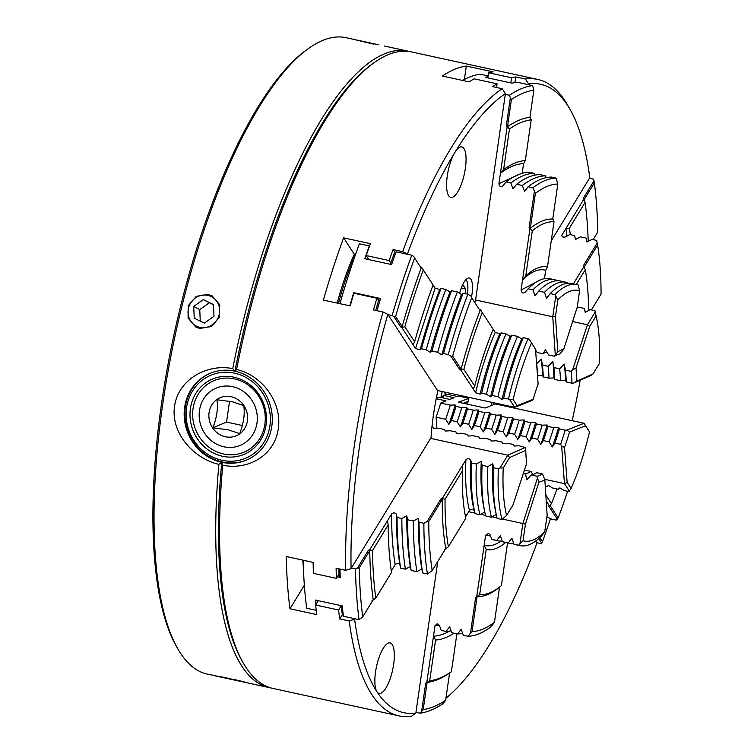 <?xml version="1.0" encoding="UTF-8"?>
<svg xmlns="http://www.w3.org/2000/svg" width="754" height="754" viewBox="0 0 754 754"><rect width="100%" height="100%" fill="white"/><g stroke="black" fill="none" stroke-linecap="round" stroke-linejoin="round"><path stroke-width="1.13" d="M492.032 402.4A106.502 33.921 -77.7 0 1 491.325 405.577M467.499 404.182A106.502 33.921 102.3 0 0 469.045 397.386M442.23 391.552A106.502 33.921 -77.7 0 1 440.892 397.481M514.954 82.525L515.764 76.946L525.34 79.029A325.709 103.732 -77.7 0 1 537.706 79.424A325.709 103.732 -77.7 0 1 564.887 100.659A325.709 103.732 -77.7 0 1 567.724 105.334L570.297 109.886A321.572 102.412 102.3 0 0 528.582 83.892L528.469 84.693M354.946 618.761L354.634 619.27A321.572 102.412 102.3 0 0 376.934 691.738A25.853 8.228 102.3 0 0 379.092 693.416A25.853 8.228 102.3 0 0 391.712 673.727A25.853 8.228 102.3 0 0 392.25 644.595A25.853 8.228 102.3 0 0 390.091 642.908A25.853 8.228 102.3 0 0 377.471 662.606A25.853 8.228 102.3 0 0 376.934 691.738A321.572 102.412 102.3 0 0 415.84 713.105L411.42 716.3A325.709 103.732 -77.7 0 1 399.064 715.904L273.033 688.459A325.709 103.732 -77.7 0 1 245.842 667.215A325.709 103.732 -77.7 0 1 243.005 662.54A325.709 103.732 -77.7 0 1 222.741 465.209C247.453 470.392 274.343 456.179 278.273 428.951C282.439 401.722 261.412 375.03 236.586 369.479A325.709 103.732 -77.7 0 1 373.588 63.053A325.709 103.732 -77.7 0 1 411.665 51.969L537.706 79.424M399.064 715.904A325.709 103.732 -77.7 0 1 371.873 694.67A325.709 103.732 -77.7 0 1 349.253 620.976L339.668 618.883A325.709 103.732 102.3 0 1 338.621 610.014L315.634 605.01A325.709 103.732 -77.7 0 0 316.784 614.604L289.97 608.761A325.709 103.732 102.3 0 1 286.303 556.527L313.117 562.371A325.709 103.732 -77.7 0 0 313.41 573.351L336.397 578.356A325.709 103.732 102.3 0 1 336.114 568.233L345.69 570.316A325.709 103.732 -77.7 0 1 383.041 312.024L373.466 309.941A325.709 103.732 102.3 0 1 376.896 298.254L353.918 293.249A325.709 103.732 -77.7 0 0 350.195 305.917L323.381 300.073A325.709 103.732 102.3 0 1 343.607 237.84L370.421 243.683A325.709 103.732 -77.7 0 0 366.171 255.531L389.158 260.545A325.709 103.732 102.3 0 1 393.07 249.593L402.645 251.676A325.709 103.732 -77.7 0 1 502.173 88.718L492.598 86.635A325.709 103.732 102.3 0 1 497.084 83.817L474.096 78.812A325.709 103.732 -77.7 0 0 469.233 81.875L442.419 76.041A325.709 103.732 102.3 0 1 466.311 66.05L493.125 71.884A325.709 103.732 -77.7 0 0 488.573 72.761L511.561 77.766A325.709 103.732 102.3 0 1 515.764 76.946M471.476 297.246A19.642 6.258 102.3 0 0 470.92 279.272A19.642 6.258 102.3 0 0 469.28 277.99A19.642 6.258 102.3 0 0 459.591 293.344M448.658 195.701A25.853 8.228 102.3 0 0 450.817 197.388A25.853 8.228 102.3 0 0 463.437 177.69A25.853 8.228 102.3 0 0 463.974 148.557A25.853 8.228 102.3 0 0 461.816 146.87A25.853 8.228 102.3 0 0 454.926 152.346A25.853 8.228 102.3 0 0 448.658 195.701M221.959 462.353A47.05 43.525 -112.7 0 0 246.388 460.128A47.05 43.525 -112.7 0 0 271.911 413.079A47.05 43.525 -112.7 0 0 235.135 371.232L234.513 371.1A47.05 43.525 -112.7 0 0 210.083 373.324A47.05 43.525 -112.7 0 0 184.56 420.364A47.05 43.525 -112.7 0 0 221.337 462.221L221.959 462.353L222.741 465.209M210.441 373.173A47.05 43.525 -112.7 0 0 185.333 420.44A47.05 43.525 -112.7 0 0 222.373 461.985A47.05 43.525 -112.7 0 0 246.747 459.978M221.968 460.289L221.968 460.289A44.976 41.611 -112.7 0 0 269.894 425.803A44.976 41.611 -112.7 0 0 234.569 373.173L234.494 373.155A44.976 41.611 -112.7 0 0 186.577 407.65A44.976 41.611 -112.7 0 0 221.902 460.27M233.957 377.188A40.829 37.775 -112.7 0 0 190.423 408.489A40.829 37.775 -112.7 0 0 222.515 456.264A40.829 37.775 -112.7 0 0 266.049 424.964A40.829 37.775 -112.7 0 0 233.957 377.188M234.381 378.876A38.774 35.872 -112.7 0 0 193.043 408.602A38.774 35.872 -112.7 0 0 223.523 453.974A38.774 35.872 -112.7 0 0 264.871 424.248A38.774 35.872 -112.7 0 0 234.381 378.876M223.891 446.792A31.046 28.727 -112.7 0 0 256.991 422.985A31.046 28.727 -112.7 0 0 232.581 386.651A31.046 28.727 -112.7 0 0 199.48 410.459A31.046 28.727 -112.7 0 0 223.891 446.792M216.926 399.752C218.236 407.952 216.888 417.301 212.873 427.791L228.377 429.837L239.687 433.635C243.702 423.135 245.05 413.795 243.74 405.595L232.43 401.797L216.926 399.752M231.129 396.698A20.678 19.133 -112.7 0 0 209.084 412.551A20.678 19.133 -112.7 0 0 225.342 436.755A20.678 19.133 -112.7 0 0 247.387 420.892A20.678 19.133 -112.7 0 0 231.129 396.698M199.791 328.452L211.554 326.51L219.489 317.01L219.716 304.757L212.091 295.841L208.189 294.437L196.313 296.313L188.227 305.728L188.076 318.028L195.88 327.038L199.791 328.452M352.325 39.048L373.447 44.109M351.911 38.954L346.161 37.7A325.709 103.732 102.3 0 0 308.084 48.784A325.709 103.732 102.3 0 0 175.484 333.862A325.709 103.732 102.3 0 0 177.501 648.27A325.709 103.732 102.3 0 0 180.338 652.955A325.709 103.732 102.3 0 0 207.52 674.189L213.373 675.301M271.129 687.978A325.709 103.732 -77.7 0 1 269.197 687.62A325.709 103.732 -77.7 0 1 242.015 666.385A325.709 103.732 -77.7 0 1 218.905 464.379L221.337 462.221M234.513 371.1L232.75 368.649C208.066 363.456 178.528 378.772 174.579 406.01C170.404 433.239 194.108 458.818 218.905 464.379M232.75 368.649A325.709 103.732 -77.7 0 1 407.839 51.131A325.709 103.732 -77.7 0 1 409.742 51.611M235.239 679.712C256.464 684.868 244.852 682.379 224.296 677.375L213.269 675.443M177.501 648.27L176.219 645.999A323.636 103.072 -77.7 0 1 174.221 333.588A323.636 103.072 -77.7 0 1 305.964 50.311L308.084 48.784M236.586 369.479L235.135 371.232M243.005 662.54L241.723 660.268A323.636 103.072 -77.7 0 1 221.761 462.24M234.937 371.109A323.636 103.072 -77.7 0 1 371.477 64.58L373.588 63.053M229.565 401.241L226.558 422.07L242.345 425.51M226.558 422.07L212.873 427.791M445.925 698.242A321.572 102.412 102.3 0 0 536.971 542.993L535.698 541.033M593.445 239.678A321.572 102.412 102.3 0 0 593.445 239.075M572.192 420.694A321.572 102.412 102.3 0 0 580.165 380.214M506.726 405.595A110.64 35.24 -77.7 0 1 506.622 406.057L506.895 406.472M504.869 405.19L506.622 406.057M551.24 240.856L589.788 177.727A321.572 102.412 102.3 0 0 570.297 109.886M474.605 302.043A110.64 35.24 -77.7 0 1 475.416 301.1L505.425 93.581A321.572 102.412 102.3 0 0 454.926 152.346A321.572 102.412 102.3 0 0 407.452 254.004L407.641 254.296M431.034 437.678A110.64 35.24 -77.7 0 1 437.801 390.94L387.839 314.343A321.572 102.412 102.3 0 0 351.072 568.61L431.034 437.678M345.69 570.316L351.072 568.61M387.839 314.343L383.041 312.024M378.546 300.771L376.896 298.254M354.437 254.456L343.607 237.84M368.838 259.621L366.171 255.531M390.798 263.061L389.158 260.545M395.162 252.797L393.07 249.593M402.645 251.676L407.452 254.004M505.425 93.581L502.173 88.718M496.556 87.492L497.084 83.817M464.37 79.472L466.311 66.05M487.838 77.888L488.573 72.761M510.816 82.902L511.561 77.766M525.34 79.029L528.582 83.892M492.852 402.579L494.096 404.483M444.125 391.967L445.821 394.559M437.763 561.513L415.84 713.105M354.634 619.27L349.253 620.976M342.561 614.152L339.668 618.883M339.027 574.048L336.397 578.356M304.343 585.227L289.97 608.761M318.263 600.702A317.434 101.093 -77.7 0 1 318.263 600.674L315.634 605.01M315.907 604.557A319.498 101.752 -77.7 0 1 315.417 600.052L342.231 605.896A319.498 101.752 102.3 0 0 343.447 616.254L342.118 613.115A317.434 101.093 102.3 0 1 341.242 605.679L338.621 610.014M461.241 288.085L465.727 289.055L462.937 284.786L461.806 286.643M465.058 293.636L465.727 289.055M467.367 294.135A17.578 5.598 102.3 0 0 466.472 280.328A17.578 5.598 102.3 0 0 465.897 279.64M357.311 40.122L378.847 44.816L357.311 40.122M190.536 320.827A16.541 15.627 -62.5 0 0 212.392 324.71A16.541 15.627 -62.5 0 0 217.171 301.911A16.541 15.627 -62.5 0 0 195.314 298.028A16.541 15.627 -62.5 0 0 190.536 320.827M213.476 304.757L209.358 302.759L199.744 309.583L200.262 321.119M203.326 299.621L193.712 306.444L194.24 318.197L204.381 323.117L213.995 316.294L213.467 304.541L203.326 299.621L209.358 302.759M199.744 309.583L193.712 306.444M245.408 682.436L213.495 675.49M492.786 328.659L480.468 309.771L495.218 332.382L499.77 333.805L501.269 332.844L506.057 333.881L510.222 336.501L511.806 335.134L517.546 336.388L521.721 338.998A126.974 40.443 102.3 0 0 510.892 367.603A126.974 40.443 102.3 0 0 502.107 399.347L503.691 397.98L508.479 399.026A132.346 42.149 -77.7 0 1 517.301 367.349A132.346 42.149 -77.7 0 1 528.083 338.687L523.295 337.641A132.346 42.149 102.3 0 0 503.691 397.98M517.546 336.388A132.346 42.149 102.3 0 0 506.763 365.059A132.346 42.149 102.3 0 0 497.942 396.736L502.107 399.347M432.626 284.286L421.477 267.199L435.133 288.132L439.714 289.517L441.062 288.414L445.85 289.451L449.997 292.015A227.274 72.384 102.3 0 0 439.62 321.327A227.274 72.384 102.3 0 0 430.383 352.363L431.995 351.053L437.735 352.297L441.882 354.87L443.484 353.551L448.272 354.597L451.033 356.303L452.683 356.161A227.274 72.384 -77.7 0 1 471.674 297.707L480.119 310.648L471.674 297.707M445.85 289.451A232.647 74.09 102.3 0 0 435.501 318.782A232.647 74.09 102.3 0 0 426.246 349.799L430.383 352.363M529.468 339.554L531.513 342.985A126.974 40.443 102.3 0 0 521.429 369.903A126.974 40.443 102.3 0 0 513.135 399.563L517.121 405.68L533.144 399.337A104.636 33.327 -77.7 0 1 538.12 384.022L535.5 349.102L529.468 339.554L528.083 338.687M508.479 399.026L509.864 399.893L513.125 399.563M414.606 258.066A315.37 100.442 102.3 0 0 404.719 286.709A315.37 100.442 102.3 0 0 395.605 316.529L402.155 326.557A287.444 91.545 -77.7 0 1 411.232 296.69A287.444 91.545 -77.7 0 1 421.147 268.104L413.55 256.313L411.75 255.191L396.152 251.798A319.498 101.752 102.3 0 0 391.59 264.579L364.776 258.735A319.498 101.752 -77.7 0 1 369.337 245.955L359.375 243.787A319.498 101.752 102.3 0 0 339.903 303.673M402.155 326.557L400.676 326.963L393.946 316.652L392.146 315.54A319.498 101.752 -77.7 0 1 401.543 284.748A319.498 101.752 -77.7 0 1 411.75 255.191M393.946 316.652L395.605 316.529M355.831 253.655A124.08 39.519 102.3 0 0 344.173 284.022A124.08 39.519 102.3 0 0 338.48 303.362M423.211 270.158A285.38 90.885 102.3 0 0 413.626 297.849A285.38 90.885 102.3 0 0 404.832 326.736L401.873 327.547L400.676 326.963M413.55 256.313L421.147 268.104M421.477 267.199L420.28 266.624M449.997 292.015L451.599 290.705L457.348 291.958L461.486 294.522L463.088 293.212L467.876 294.248L470.637 295.964M480.468 309.771L479.242 309.149M521.721 338.998L523.295 337.641M531.513 342.985L535.5 349.102M511.806 335.134A132.346 42.149 102.3 0 0 492.192 395.482L497.942 396.736M510.222 336.501A126.974 40.443 102.3 0 0 490.618 396.84L492.192 395.482M506.057 333.881A132.346 42.149 102.3 0 0 486.453 394.229L490.618 396.84M501.269 332.844A132.346 42.149 102.3 0 0 481.665 393.183L486.453 394.229M499.77 333.805A128.265 40.848 102.3 0 0 480.157 394.154L481.665 393.183M480.157 394.154L475.614 392.73C480.816 370.572 487.348 350.459 495.218 332.382M480.119 310.648A191.497 60.989 102.3 0 0 461.128 369.111L459.629 369.488L460.864 370.11L475.614 392.73M467.876 294.248A232.647 74.09 102.3 0 0 448.272 354.597M463.088 293.212A232.647 74.09 102.3 0 0 443.484 353.551M461.486 294.522A227.274 72.384 102.3 0 0 441.882 354.87M457.348 291.958A232.647 74.09 102.3 0 0 437.735 352.297M451.599 290.705A232.647 74.09 102.3 0 0 431.995 351.053M441.062 288.414A232.647 74.09 102.3 0 0 421.458 348.753L426.246 349.799M439.714 289.517A228.132 72.657 102.3 0 0 420.11 349.856L421.458 348.753M420.11 349.856L415.529 348.48L435.133 288.132M401.873 327.547L415.529 348.48M349.856 305.841A319.498 101.752 -77.7 0 1 353.739 292.675L380.553 298.518A319.498 101.752 102.3 0 0 376.953 310.695M388.037 314.644L392.146 315.54M390.365 264.305A317.434 101.093 102.3 0 1 394.059 253.928L396.152 251.798M437.527 390.525L514.718 407.339L509.864 399.893M459.629 369.488L451.033 356.303M473.182 389.007L474.737 386.057A143.307 45.645 -77.7 0 1 493.125 329.479M460.864 370.11L463.842 369.347A189.216 60.263 -77.7 0 1 482.23 312.769M463.842 369.347L474.737 386.048M452.683 356.161L461.128 369.111M413.013 344.635L414.634 341.769A243.608 77.587 -77.7 0 1 433.022 285.201M404.832 326.736L414.634 341.769M367.377 259.301A317.434 101.093 -77.7 0 1 367.811 258.047M380.553 298.518L379.13 298.838A317.434 101.093 102.3 0 0 375.699 310.422M353.739 292.675L356.142 293.834M517.121 405.68L514.718 407.339L531.975 400.515L533.144 399.337M337.217 303.089A122.007 38.859 102.3 0 1 354.05 254.824L356.218 252.807M567.828 283.278L567.611 282.656A132.346 42.149 102.3 0 0 566.254 282.288A132.346 42.149 102.3 0 0 556.622 283.429A132.346 42.149 102.3 0 0 544.445 292.345L546.546 298.348L550.194 293.598L554.982 294.635A132.346 42.149 -77.7 0 1 567.149 285.728A132.346 42.149 -77.7 0 1 576.782 284.578A132.346 42.149 -77.7 0 1 578.148 284.946L579.59 290.733A126.974 40.443 102.3 0 0 569.27 291.553A126.974 40.443 102.3 0 0 557.875 299.819L555.481 316.388L557.8 351.798A104.636 33.327 -77.7 0 1 563.681 349.338L559.836 353.975A99.264 31.611 -77.7 0 0 554.407 356.246L557.8 351.798M502.645 186.238L506.075 181.959A232.647 74.09 102.3 0 1 529.242 172.27L534.03 173.316A232.647 74.09 102.3 0 0 522.776 175.87A232.647 74.09 102.3 0 0 510.863 183.005L512.974 188.886L516.613 184.259L522.352 185.503L524.473 191.393L528.102 186.756L532.889 187.803L535.387 193.392A227.274 72.384 -77.7 0 1 557.828 184.004L556.056 178.114A232.647 74.09 102.3 0 0 532.889 187.803M554.982 294.635L557.875 299.819M533.86 90.15A315.37 100.442 102.3 0 0 522.871 93.26A315.37 100.442 102.3 0 0 511.419 99.528L507.489 126.719A287.444 91.545 -77.7 0 1 518.959 120.291A287.444 91.545 -77.7 0 1 529.93 117.341L533.86 90.15L532.578 85.588L516.98 82.195A319.498 101.752 102.3 0 0 512.07 83.176L485.256 77.332A319.498 101.752 -77.7 0 1 488.008 76.71M507.489 126.719L506.302 125.777L510.335 97.831L509.412 95.277A319.498 101.752 -77.7 0 1 521.24 88.774A319.498 101.752 -77.7 0 1 532.578 85.588M510.335 97.831L511.419 99.528M522.164 173.363L523.578 163.599L525.321 160.545L531.202 119.811A285.38 90.885 102.3 0 0 520.59 122.713A285.38 90.885 102.3 0 0 509.487 128.896L506.302 125.777M531.202 119.811L529.996 116.879M534.03 173.316L534.69 175.164M516.613 184.259A232.647 74.09 102.3 0 1 539.779 174.57L545.519 175.814L546.188 177.671M528.102 186.756A232.647 74.09 102.3 0 1 551.268 177.067L556.056 178.114M544.482 278.65L545.689 270.281L547.47 266.973L554.011 221.704L552.823 218.632M525.01 292.429L528.168 288.801A132.346 42.149 102.3 0 1 549.968 278.735L554.755 279.781A132.346 42.149 102.3 0 1 556.122 280.149L556.339 280.771M579.59 290.742L577.196 307.302L563.681 349.338M576.782 284.578L571.994 283.532A132.346 42.149 102.3 0 0 550.194 293.598M566.254 282.288L560.505 281.035A132.346 42.149 102.3 0 0 538.705 291.091L544.445 292.345M554.755 279.781A132.346 42.149 102.3 0 0 532.955 289.838L535.048 295.851L538.705 291.091M528.168 288.801L532.955 289.838M525.095 292.345C522.805 293.655 521.457 292.891 521.071 290.054L540.863 279.668M545.689 270.281A139.726 44.505 102.3 0 0 522.531 279.97L521.071 290.054M535.387 193.392L530.316 228.453A191.497 60.989 102.3 0 1 552.757 219.065L557.828 184.004M545.519 175.814A232.647 74.09 102.3 0 0 522.352 185.503M506.075 181.959L510.863 183.005M503.022 185.852C500.75 187.275 499.374 186.558 498.912 183.703L519.676 174.165M523.578 163.599A240.026 76.446 102.3 0 0 500.42 173.288L498.912 183.703M488.121 75.909L480.204 74.184A319.498 101.752 102.3 0 0 462.588 80.433M505.303 94.382L509.412 95.277M546.763 351.901A99.264 31.611 102.3 0 0 542.908 353.739L545.491 349.828L548.658 354.993L554.407 356.246M535.557 349.865L537.168 352.495L542.908 353.739M475.576 299.988L552.767 316.803L555.679 296.642M529.93 228.782L532.296 230.79L525.745 276.058L522.531 279.97L529.93 228.782L529.138 227.454L534.303 191.723M509.487 128.896L503.597 169.631L500.42 173.288L507.112 126.992M525.745 276.058A143.307 45.645 -77.7 0 1 547.47 266.973M532.296 230.79A189.216 60.263 -77.7 0 1 554.011 221.704M530.316 228.453L529.138 227.454M503.597 169.631A243.608 77.587 -77.7 0 1 525.321 160.545M555.481 316.388L552.767 316.803L555.264 354.936M585.311 312.392L585.245 312.099A132.346 42.149 102.3 0 0 584.416 308.424L585.217 312.439L590.165 309.668L594.953 310.714A132.346 42.149 -77.7 0 1 595.783 314.399L596.753 319.083A126.974 40.443 102.3 0 0 596.065 315.992L589.675 326.444L575.971 368.188A104.636 33.327 -77.7 0 1 576.876 381.043L573.624 383.089L591.004 375.426L593.012 373.937L576.876 381.043M561.749 235.879L561.918 235.107C561.739 236.973 563.012 237.538 565.736 236.803L569.854 234.541L574.642 235.587L575.49 239.527L580.391 236.831L586.131 238.085L586.98 242.034L591.881 239.338L596.668 240.385L597.63 245.022A227.274 72.384 -77.7 0 1 601.07 294.098L591.4 309.941M536.603 363.796L536.669 363.805A99.264 31.611 102.3 0 1 537.498 375.68L542.446 375.388L543.248 376.934L548.997 378.178L553.936 377.895L554.737 379.432L560.486 380.685L565.425 380.402L566.235 381.939A99.264 31.611 102.3 0 0 565.924 375.812A99.264 31.611 102.3 0 0 565.396 370.063L571.146 371.317A99.264 31.611 -77.7 0 1 571.975 383.192L573.624 383.089M565.425 380.402A104.636 33.327 102.3 0 0 565.057 371.911A104.636 33.327 102.3 0 0 564.284 364.078L565.396 370.063M553.936 377.895A104.636 33.327 102.3 0 0 553.568 369.403A104.636 33.327 102.3 0 0 552.795 361.581L553.907 367.566L559.647 368.81L564.284 364.078M554.737 379.432A99.264 31.611 102.3 0 0 554.435 373.315A99.264 31.611 102.3 0 0 553.907 367.566M542.446 375.388A104.636 33.327 102.3 0 0 542.079 366.896A104.636 33.327 102.3 0 0 541.297 359.074L542.409 365.059L548.158 366.312L552.795 361.581M543.248 376.934A99.264 31.611 102.3 0 0 542.946 370.808A99.264 31.611 102.3 0 0 542.409 365.059M593.012 373.937L599.392 363.475A126.974 40.443 102.3 0 0 599.166 337.387A126.974 40.443 102.3 0 0 596.753 319.083M594.953 310.714L596.056 315.992M593.115 239.612L597.79 231.959A315.37 100.442 102.3 0 0 596.678 206.426A315.37 100.442 102.3 0 0 594.35 182.883L583.992 199.838M588.233 241.346A285.38 90.885 102.3 0 0 587.404 225.163A285.38 90.885 102.3 0 0 585.104 202.449L583.2 198.472L593.964 180.847L593.587 179.132L589.477 178.236M593.964 180.847L594.35 182.883M566.235 381.939L571.975 383.192M576.923 308.141L578.667 307.17L584.416 308.424M566.989 236.115A240.026 76.446 102.3 0 0 565.934 228.528L561.918 235.107L562.145 236.586M560.486 380.685A99.264 31.611 102.3 0 0 559.647 368.81M548.997 378.178A99.264 31.611 102.3 0 0 548.158 366.312M536.669 363.805L541.297 359.074M572.616 321.543L587.451 324.776L595.217 312.052M573.389 283.834L583.992 266.464L583.464 265.549L597.234 243.014M585.104 202.449L569.411 228.151L565.934 228.528L583.766 199.32M583.992 266.464L585.293 269.659A189.216 60.263 -77.7 0 1 588.629 310.525M585.293 269.659L576.254 284.465M597.63 245.022L584.209 267.001M569.411 228.151A243.608 77.587 -77.7 0 1 570.288 234.635M571.146 371.317L572.691 369.733L575.971 368.188M589.675 326.444L587.451 324.776L572.691 369.733M436.924 428.347L436.085 417.198L445.661 419.281L448.875 424.389L451.41 420.534L457.16 421.788L460.364 426.896L462.899 423.041L468.649 424.295L471.863 429.403L474.398 425.539L480.138 426.792L483.352 431.901L485.887 428.046L491.636 429.299L494.841 434.408L497.376 430.553L503.125 431.797L506.339 436.905L508.875 433.05L514.614 434.304L517.828 439.412L520.364 435.558L526.113 436.811L529.317 441.919L531.853 438.055L537.602 439.309L540.816 444.417L543.351 440.562L549.091 441.816L552.305 446.924L554.84 443.069A99.264 31.611 102.3 0 0 557.206 436.104A99.264 31.611 102.3 0 0 559.44 428.922L565.18 430.176A99.264 31.611 -77.7 0 1 560.59 444.313L561.655 446.029L564.473 483.634L544.727 479.327M552.305 446.924A104.636 33.327 102.3 0 0 555.585 437.395A104.636 33.327 102.3 0 0 558.62 427.48L559.44 428.922M540.816 444.417A104.636 33.327 102.3 0 0 544.096 434.898A104.636 33.327 102.3 0 0 547.131 424.983L547.941 426.415L553.69 427.669L558.62 427.48M543.351 440.562A99.264 31.611 102.3 0 0 545.717 433.597A99.264 31.611 102.3 0 0 547.941 426.415M529.317 441.919A104.636 33.327 102.3 0 0 532.607 432.391A104.636 33.327 102.3 0 0 535.632 422.476L536.452 423.918L542.201 425.171L547.131 424.983M531.853 438.055A99.264 31.611 102.3 0 0 534.228 431.099A99.264 31.611 102.3 0 0 536.452 423.918M506.339 436.905A104.636 33.327 102.3 0 0 509.619 427.386A104.636 33.327 102.3 0 0 512.654 417.471L513.465 418.913L519.214 420.157L524.143 419.969L524.963 421.411L530.703 422.664L535.632 422.476M508.875 433.05A99.264 31.611 102.3 0 0 511.24 426.085A99.264 31.611 102.3 0 0 513.465 418.913M494.841 434.408A104.636 33.327 102.3 0 0 498.13 424.879A104.636 33.327 102.3 0 0 501.156 414.964L501.976 416.406L507.725 417.659L512.654 417.471M497.376 430.553A99.264 31.611 102.3 0 0 499.751 423.588A99.264 31.611 102.3 0 0 501.976 416.406M483.352 431.901A104.636 33.327 102.3 0 0 486.632 422.381A104.636 33.327 102.3 0 0 489.666 412.466L490.486 413.899L496.226 415.152L501.156 414.964M485.887 428.046A99.264 31.611 102.3 0 0 488.253 421.081A99.264 31.611 102.3 0 0 490.486 413.899M471.863 429.403A104.636 33.327 102.3 0 0 475.143 419.874A104.636 33.327 102.3 0 0 478.177 409.959L478.988 411.401L484.737 412.655L489.666 412.466M474.398 425.539A99.264 31.611 102.3 0 0 476.764 418.583A99.264 31.611 102.3 0 0 478.988 411.401M460.364 426.896A104.636 33.327 102.3 0 0 463.653 417.367A104.636 33.327 102.3 0 0 466.679 407.452L467.499 408.894L473.248 410.148L478.177 409.959M462.899 423.041A99.264 31.611 102.3 0 0 465.275 416.076A99.264 31.611 102.3 0 0 467.499 408.894M448.875 424.389A104.636 33.327 102.3 0 0 452.155 414.87A104.636 33.327 102.3 0 0 455.19 404.955L456.01 406.397L461.75 407.641L466.679 407.452M451.41 420.534A99.264 31.611 102.3 0 0 453.776 413.569A99.264 31.611 102.3 0 0 456.01 406.397M433.493 427.999L435.501 428.432M436.264 398.338L439.309 397.141L449.846 399.432L454.144 397.735L443.606 395.435L446.811 394.172L457.339 396.463L458.63 395.954L468.809 398.47L458.338 402.184L485.152 408.027L495.406 403.965L584.086 423.286L589.505 431.891L585.509 425.784L569.487 432.117A104.636 33.327 -77.7 0 1 564.51 447.442L561.655 446.029M571.117 488.469L567.131 482.353L564.473 483.634L569.327 491.071L571.117 488.469A126.974 40.443 102.3 0 0 581.211 461.561A126.974 40.443 102.3 0 0 589.505 431.891M536.782 542.701L540.891 543.596L541.598 543.021L538.714 538.61M546.904 516.82L551.438 519.063L556.226 520.1L557.291 519.223L548.695 506.038L549.383 505.84L546.235 501.005M545.274 486.396L546.782 486.726L548.356 485.369L552.522 487.979L558.271 489.233L559.845 487.866L564.02 490.477L568.808 491.523L569.327 491.071M554.84 443.069L560.59 444.313M545.839 495.067L551.457 503.672L549.383 505.84M549.93 505.265L558.167 517.894L557.291 519.223M567.611 491.269A227.274 72.384 -77.7 0 1 558.167 517.894M539.807 537.621L542.465 541.683L541.598 543.021M567.131 482.353L564.51 447.442M549.091 441.816A99.264 31.611 102.3 0 0 553.69 427.669M537.602 439.309A99.264 31.611 102.3 0 0 542.201 425.171M526.113 436.811A99.264 31.611 102.3 0 0 530.703 422.664M520.364 435.558A99.264 31.611 102.3 0 0 524.963 421.411M517.828 439.412A104.636 33.327 102.3 0 0 524.143 419.969M514.614 434.304A99.264 31.611 102.3 0 0 519.214 420.157M503.125 431.797A99.264 31.611 102.3 0 0 507.725 417.659M491.636 429.299A99.264 31.611 102.3 0 0 496.226 415.152M480.138 426.792A99.264 31.611 102.3 0 0 484.737 412.655M468.649 424.295A99.264 31.611 102.3 0 0 473.248 410.148M457.16 421.788A99.264 31.611 102.3 0 0 461.75 407.641M445.661 419.281A99.264 31.611 102.3 0 0 450.261 405.143L455.19 404.955M436.085 417.198A99.264 31.611 102.3 0 0 440.685 403.051L450.261 405.143M440.685 403.051L446.104 400.911L436.189 398.753M442.871 397.914A330.874 105.381 102.3 0 0 443.606 395.435L441.853 396.84A332.948 106.041 102.3 0 1 441.618 397.641M556.952 488.941A189.216 60.263 -77.7 0 1 551.457 503.672M542.465 541.683A315.37 100.442 102.3 0 0 550.543 518.507M565.18 430.176L566.829 430.11L569.487 432.117M585.509 425.784L584.086 423.286L566.829 430.11M468.159 401.354L463.324 403.267M523.38 473.258L525.566 473.729L526.697 479.751L531.306 474.982A99.264 31.611 102.3 0 0 533.983 474.143A99.264 31.611 102.3 0 0 536.735 472.711L542.484 473.964A99.264 31.611 -77.7 0 1 537.055 476.236L537.432 478.243L522.871 523.512L502.635 519.101M523.04 540.722L525.434 524.153L522.871 523.512L519.958 543.672L523.04 540.722A126.974 40.443 102.3 0 0 533.361 539.902A126.974 40.443 102.3 0 0 544.756 531.636L547.15 515.067L544.831 479.667A104.636 33.327 -77.7 0 1 538.95 482.126L537.432 478.243M544.756 531.636L541.909 535.566A132.346 42.149 -77.7 0 1 529.732 544.482A132.346 42.149 -77.7 0 1 520.1 545.632A132.346 42.149 -77.7 0 1 518.743 545.255L513.955 544.218A132.346 42.149 102.3 0 0 515.312 544.586L520.1 545.632M423.201 709.608A315.37 100.442 102.3 0 0 434.191 706.489A315.37 100.442 102.3 0 0 445.642 700.221L449.572 673.03A287.444 91.545 -77.7 0 1 438.102 679.458A287.444 91.545 -77.7 0 1 427.132 682.417L423.201 709.608L420.063 713.199L415.954 712.304M445.642 700.221L443.229 703.51A319.498 101.752 -77.7 0 1 431.401 710.014A319.498 101.752 -77.7 0 1 420.063 713.199M429.686 680.777L426.792 682.455L433.484 636.159L435.576 640.042L429.686 680.777A285.38 90.885 102.3 0 0 440.308 677.874A285.38 90.885 102.3 0 0 451.401 671.691L448.847 673.558M497.009 517.875L492.098 516.81M485.519 515.378L480.609 514.303M474.954 513.069L468.715 511.712M421.646 711.182L425.69 683.247L427.132 682.417M426.792 682.455L425.69 683.247M449.667 631.107A240.026 76.446 102.3 0 1 433.484 636.159L434.992 625.735L437.15 623.756L439.459 625.452L441.231 630.401L446.019 631.447L449.657 626.81L451.769 632.691L457.508 633.944L461.146 629.317L463.258 635.198L468.046 636.244L470.468 633.153L475.633 597.422L477.094 596.537L472.023 631.598L470.468 633.153M476.754 596.518L484.153 545.321L486.217 549.468L479.667 594.736L475.633 597.422M500.844 541.136A139.726 44.505 102.3 0 1 484.153 545.321L485.614 535.236L488.573 533.332L490.034 534.784L491.928 539.421L496.716 540.458L500.364 535.708L502.466 541.711L508.205 542.965L511.862 538.205L513.955 544.218M519.958 543.672L518.743 545.255M531.306 474.982L537.055 476.236M508.205 542.965A132.346 42.149 102.3 0 0 509.563 543.332A132.346 42.149 102.3 0 0 513.738 543.587M502.466 541.711A132.346 42.149 102.3 0 0 503.823 542.079L509.563 543.332M496.716 540.458A132.346 42.149 102.3 0 0 498.074 540.835A132.346 42.149 102.3 0 0 502.239 541.089M491.928 539.421A132.346 42.149 102.3 0 0 493.286 539.789L498.074 540.835M490.515 535.962L485.614 535.236M468.046 636.244A232.647 74.09 102.3 0 0 491.212 626.555L494.464 622.22A227.274 72.384 -77.7 0 1 472.023 631.598M457.508 633.944A232.647 74.09 102.3 0 0 462.598 633.341M446.019 631.447A232.647 74.09 102.3 0 0 451.099 630.844M439.394 625.292L434.992 625.735M525.434 524.153L538.95 482.126M525.566 473.729A99.264 31.611 102.3 0 0 530.995 471.457L532.88 474.549M524.181 470.826A99.264 31.611 102.3 0 0 525.246 470.204L530.995 471.457M505.604 542.475A143.307 45.645 -77.7 0 1 486.217 549.468M507.565 542.899L501.382 585.651A189.216 60.263 -77.7 0 1 501.024 585.943A189.216 60.263 -77.7 0 1 479.667 594.736M477.094 596.537A191.497 60.989 102.3 0 0 498.922 587.649L501.024 585.943M494.464 622.22L499.534 587.159M454.059 633.19A243.608 77.587 -77.7 0 1 435.576 640.042M451.401 671.691L456.886 633.812M542.484 473.964L544.831 479.667M462.023 466.179L462.494 470.722L445.058 499.289L442.296 498.479L465.906 459.817C467.706 458.309 469.29 458.328 470.656 459.874L471.561 462.994L476.358 464.04L481.297 461.269L482.098 465.293L487.847 466.547L492.796 463.776A126.974 40.443 102.3 0 0 492.937 491.778A126.974 40.443 102.3 0 0 495.34 510.081L496.311 514.765A132.346 42.149 102.3 0 0 497.15 518.45L501.938 519.497A132.346 42.149 -77.7 0 1 498.592 496.735A132.346 42.149 -77.7 0 1 498.385 468.837L493.597 467.791A132.346 42.149 102.3 0 0 496.311 514.765M487.847 466.547A132.346 42.149 102.3 0 0 488.055 494.436A132.346 42.149 102.3 0 0 491.401 517.197L496.349 514.426M387.575 520.571L388.15 524.944L372.457 550.646L369.743 549.779L391.59 513.992C393.465 512.494 395.049 512.55 396.35 514.162L397.066 517.47L401.854 518.516L406.745 515.83A227.274 72.384 102.3 0 0 407.622 542.635A227.274 72.384 102.3 0 0 410.308 566.48L411.156 570.42L416.896 571.673L421.797 568.987L422.645 572.927L427.433 573.973L432.221 570.58A227.274 72.384 -77.7 0 1 428.772 521.504L427.141 521.523L440.911 498.978L442.287 499.384L428.772 521.504M401.854 518.516A232.647 74.09 102.3 0 0 402.749 545.293A232.647 74.09 102.3 0 0 405.407 569.176L410.308 566.48M431.976 426.773L432.975 426.99L433.776 428.536L438.715 428.244L444.464 429.497L445.265 431.034L450.213 430.751L455.953 431.995L456.754 433.541L461.702 433.248L467.452 434.502L468.253 436.038L473.192 435.755L478.941 437.009L479.742 438.545L484.69 438.253L490.43 439.507L491.231 441.052L496.179 440.76L501.928 442.014L502.729 443.55L507.668 443.267L513.417 444.511L514.219 446.057L519.167 445.765L525.17 447.537L507.8 455.19L430.609 438.376M503.238 467.98L509.619 457.527L507.8 455.19L500.025 467.914L503.238 467.98A126.974 40.443 102.3 0 0 503.465 494.077A126.974 40.443 102.3 0 0 506.575 515.472L512.956 505.02L526.66 463.276A104.636 33.327 -77.7 0 1 525.755 450.411L525.17 447.537M501.938 519.497L506.575 515.472M359.272 567.79A315.37 100.442 102.3 0 0 360.384 593.332A315.37 100.442 102.3 0 0 362.721 616.866L373.192 599.713A287.444 91.545 -77.7 0 1 370.808 576.273A287.444 91.545 -77.7 0 1 369.752 550.637L359.272 567.79L355.492 568.997L351.383 568.101M362.721 616.866L359.055 619.656A319.498 101.752 -77.7 0 1 356.633 595.377A319.498 101.752 -77.7 0 1 355.492 568.997M372.457 550.646A285.38 90.885 102.3 0 0 373.494 575.425A285.38 90.885 102.3 0 0 375.794 598.139L371.948 600.863M357.632 567.828L368.395 550.203L369.752 550.637M369.743 549.779L368.395 550.203M406.745 515.83L407.594 519.77L413.343 521.023L418.244 518.328L419.092 522.268L423.88 523.314L427.141 521.523M442.296 498.479L440.911 498.978M492.796 463.776L493.597 467.791M500.025 467.914L498.385 468.837M482.098 465.293A132.346 42.149 102.3 0 0 484.822 512.268A132.346 42.149 102.3 0 0 485.661 515.943L491.401 517.197M481.297 461.269A126.974 40.443 102.3 0 0 483.851 507.583L484.822 512.268M476.358 464.04A132.346 42.149 102.3 0 0 479.912 514.699L484.86 511.928M471.561 462.994A132.346 42.149 102.3 0 0 475.124 513.653L479.912 514.699M470.656 459.874A128.265 40.848 102.3 0 0 474.209 510.533L475.124 513.653M474.209 510.533C472.852 508.988 471.269 508.969 469.469 510.477C466.142 497.084 464.964 480.204 465.906 459.817M465.303 515.613A139.726 44.505 102.3 0 0 465.576 516.839L469.469 510.477M423.88 523.314A232.647 74.09 102.3 0 0 427.433 573.973M419.092 522.268A232.647 74.09 102.3 0 0 422.645 572.927M418.244 518.328A227.274 72.384 102.3 0 0 421.797 568.987M413.343 521.023A232.647 74.09 102.3 0 0 416.896 571.673M407.594 519.77A232.647 74.09 102.3 0 0 411.156 570.42M397.066 517.47A232.647 74.09 102.3 0 0 400.619 568.13L405.407 569.176M396.35 514.162A228.132 72.657 102.3 0 0 399.903 564.812L400.619 568.13M399.903 564.812C398.612 563.2 397.028 563.153 395.153 564.652C392.768 549.713 391.58 532.833 391.59 513.992M391.279 570.985L395.153 564.652M303.174 560.203A319.498 101.752 102.3 0 0 306.671 608.242L316.237 610.325M343.447 616.254L359.055 619.656M339.969 569.072A319.498 101.752 102.3 0 0 340.233 577.394L337.368 576.772M509.619 457.527L525.755 450.411M340.233 577.394L339.093 575.717A317.434 101.093 102.3 0 1 338.866 568.827M445.058 499.289A189.216 60.263 -77.7 0 0 448.385 546.782L444.464 549.638M465.576 516.839L465.831 518.215A143.307 45.645 -77.7 0 1 465.614 517.206A143.307 45.645 -77.7 0 1 462.494 470.722M442.287 499.384A191.497 60.989 102.3 0 0 445.737 548.46L432.221 570.58M448.385 546.773L465.831 518.215M375.794 598.139L391.486 572.437A243.608 77.587 -77.7 0 1 388.15 524.944M302.872 560.137A122.007 38.859 102.3 0 0 303.428 568.686M407.839 51.131L384.465 46.041M269.197 687.62L245.823 682.53"/></g></svg>
